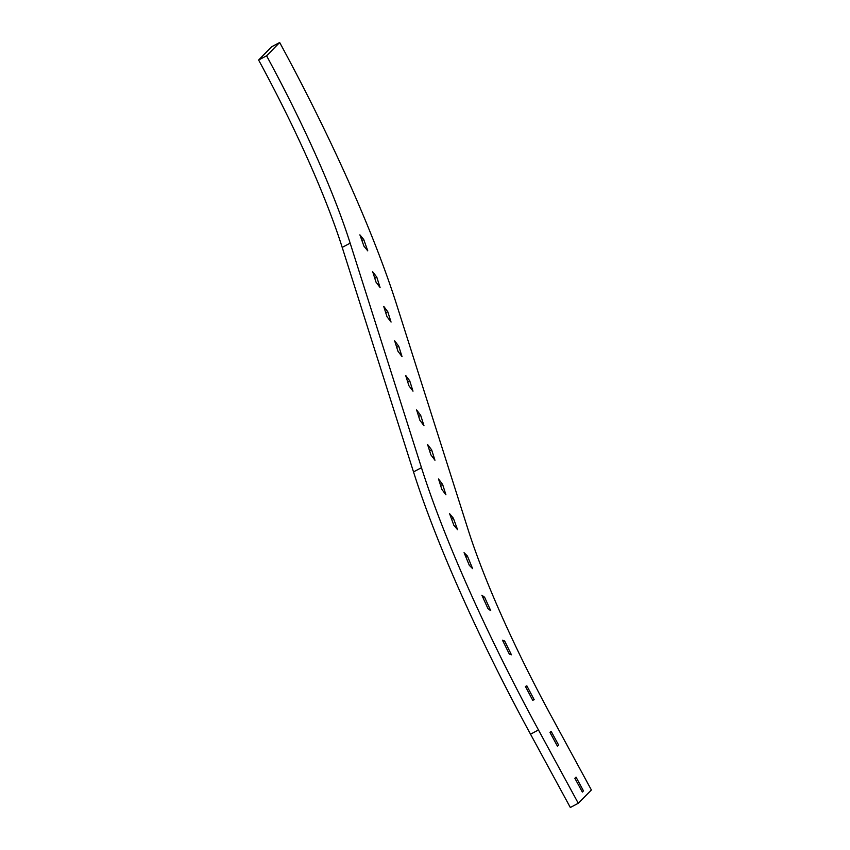 <?xml version="1.0" encoding="UTF-8"?>
<svg xmlns="http://www.w3.org/2000/svg" width="850" height="850" viewBox="0 0 850 850"><rect width="100%" height="100%" fill="white"/><g stroke="black" fill="none" stroke-linecap="round" stroke-linejoin="round"><path stroke-width="1.27" d="M574.876 778.303L576.024 777.134L583.482 790.883L582.335 792.041L574.876 778.303M582.101 791.616L583.482 790.883M578.276 803.271L570.329 807.5L530.528 734.198A365.426 62.411 62 0 1 413.514 471.909L342.199 247.382A261.014 44.583 62 0 0 258.623 60.021L266.581 55.803A261.014 44.583 -118 0 1 350.158 243.153L421.473 467.681A365.426 62.411 62 0 0 538.475 729.969L578.276 803.271L591.377 789.979L551.576 716.678A261.014 44.583 -118 0 1 467.999 529.316L396.684 304.789A365.426 62.411 62 0 0 279.671 42.5L266.581 55.803M258.623 60.021L271.724 46.729L279.671 42.5M359.901 234.855L363.736 239.551L367.784 250.877L363.949 246.181L359.901 234.855M372.714 271.766L376.794 277.164L380.078 287.523L376.008 282.126L372.714 271.766M383.69 306.308L387.759 311.706L391.053 322.065L386.984 316.668L383.69 306.308M394.666 340.85L398.735 346.248L402.029 356.607L397.949 351.209L394.666 340.85M405.631 375.392L409.711 380.789L412.994 391.149L408.924 385.751L405.631 375.392M416.606 409.934L420.676 415.331L423.969 425.691L419.9 420.293L416.606 409.934M427.571 444.476L431.651 449.873L434.945 460.233L430.865 454.835L427.571 444.476M438.547 479.017L442.616 484.415L445.91 494.774L441.841 489.377L438.547 479.017M449.597 513.687L453.358 518.181L457.587 529.731L453.826 525.226L449.597 513.687M464.068 552.638L467.373 555.964L472.611 568.629L469.306 565.303L464.068 552.638M481.865 595.213L484.617 597.263L490.726 610.704L487.974 608.653L481.865 595.213M502.509 640.241L504.634 640.964L511.434 654.798L509.32 654.075L502.509 640.241M525.417 686.46L526.851 685.833L534.172 699.678L532.737 700.304L525.417 686.46M550.003 732.487L551.151 731.319L558.609 745.067L557.462 746.226L550.003 732.487M557.228 745.801L558.609 745.067M525.481 686.566L526.851 685.833M503.232 641.707L504.634 640.964M483.151 598.049L484.617 597.263M465.789 556.803L467.373 555.964M451.584 519.127L453.358 518.181M440.598 485.488L442.616 484.415M429.632 450.946L431.651 449.873M418.657 416.404L420.676 415.331M407.692 381.862L409.711 380.789M396.716 347.321L398.735 346.248M385.741 312.779L387.759 311.706M374.776 278.226L376.794 277.164M361.93 240.518L363.736 239.551M342.199 247.382L350.158 243.153M530.528 734.198L538.475 729.969M413.514 471.909L421.473 467.681"/></g></svg>
